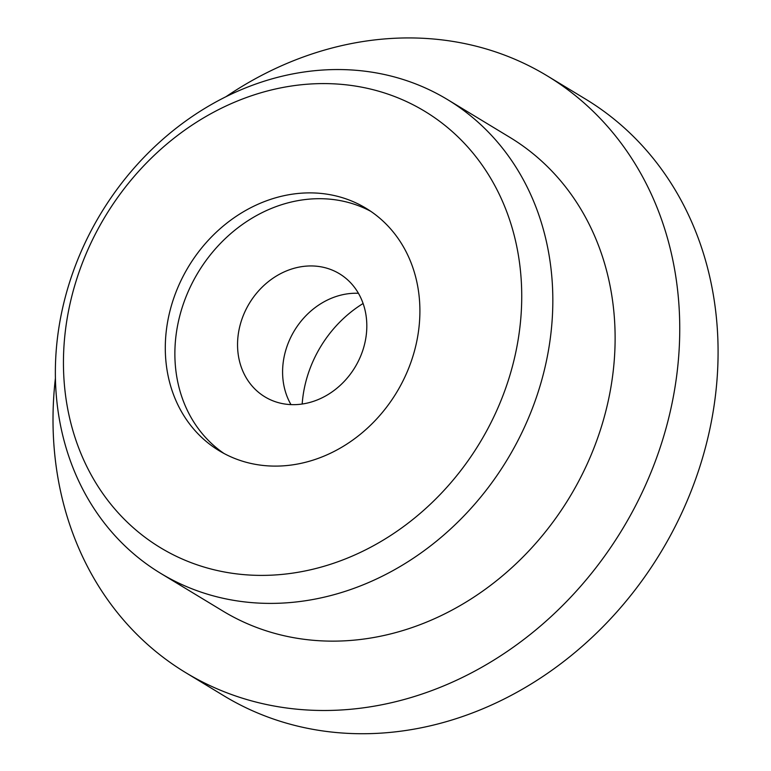 <?xml version="1.0" encoding="UTF-8"?>
<svg xmlns="http://www.w3.org/2000/svg" width="771" height="771" viewBox="0 0 771 771"><rect width="100%" height="100%" fill="white"/><g stroke="black" fill="none" stroke-linecap="round" stroke-linejoin="round"><path stroke-width="1.16" d="M63.444 362.283A255.114 218.858 -58.8 0 0 406.809 524.155A255.114 218.858 -58.8 0 0 407.551 102.051A255.114 218.858 -58.8 0 0 63.444 362.283M165.293 347.711A141.729 121.587 -58.8 0 0 219.147 450.707A141.729 121.587 -58.8 0 0 396.583 392.506A141.729 121.587 -58.8 0 0 366.052 208.286A141.729 121.587 -58.8 0 0 234.153 217.721A141.729 121.587 -58.8 0 0 165.293 347.711M55.358 372.056A276.924 237.564 -58.8 0 0 160.58 573.296A276.924 237.564 -58.8 0 0 507.27 459.583A276.924 237.564 -58.8 0 0 447.614 99.642A276.924 237.564 -58.8 0 0 189.907 118.079A276.924 237.564 -58.8 0 0 55.358 372.056M160.58 573.296L222.867 611.037A276.924 237.564 -58.8 0 0 569.557 497.334A276.924 237.564 -58.8 0 0 509.901 137.383L447.614 99.642M55.416 378.137A348.877 299.283 -58.8 0 0 53.006 419.048A348.877 299.283 -58.8 0 0 185.58 672.572A348.877 299.283 -58.8 0 0 622.342 529.32A348.877 299.283 -58.8 0 0 547.198 75.847A348.877 299.283 -58.8 0 0 225.951 96.722M185.58 672.572L223.908 695.808A348.877 299.283 -58.8 0 0 660.68 552.547A348.877 299.283 -58.8 0 0 585.526 99.073L547.198 75.847M363.102 303.504A114.474 98.206 -58.8 0 0 302.184 404.023M358.428 293.288A71.954 61.728 -58.8 0 0 282.591 371.844A71.954 61.728 -58.8 0 0 290.975 404.611M237.545 344.55A71.954 61.728 -58.8 0 0 264.896 396.843A71.954 61.728 -58.8 0 0 354.978 367.295A71.954 61.728 -58.8 0 0 339.471 273.763A71.954 61.728 -58.8 0 0 272.51 278.553A71.954 61.728 -58.8 0 0 237.545 344.55M370.764 211.321A141.729 121.587 -58.8 0 0 241.15 225.373A141.729 121.587 -58.8 0 0 174.872 353.523A141.729 121.587 -58.8 0 0 224.014 453.483"/></g></svg>
